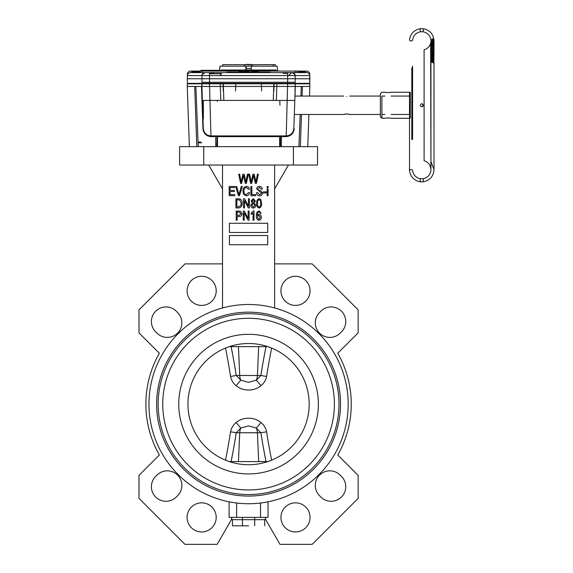 <?xml version="1.0" encoding="UTF-8"?>
<svg xmlns="http://www.w3.org/2000/svg" width="573" height="573" viewBox="0 0 573 573"><rect width="100%" height="100%" fill="white"/><g stroke="black" fill="none" stroke-linecap="round" stroke-linejoin="round"><path stroke-width="0.86" d="M433.697 53.11L433.99 50.445L433.41 47.659C432.622 44.006 432.808 44.092 433.962 47.939L432.837 44.049C432.78 42.552 433.081 42.724 433.747 44.565L434.012 48.175A12.284 11.123 0.1 0 1 433.99 48.87M433.589 50.109L433.045 47.602C432.164 45.353 432.2 44.866 433.167 46.119L432.615 45.346L431.333 45.324L431.333 50.539L433.568 50.539M431.333 45.876L433.023 45.912M381.905 96.071L384.891 96.071L381.905 96.071L381.905 118.289L384.891 118.289C386.99 117.873 389.081 117.873 391.173 118.289C389.081 117.873 386.99 117.873 384.891 118.289M391.173 92.239C389.081 92.654 386.99 92.654 384.891 92.239C386.99 92.654 389.081 92.654 391.173 92.239L409.516 92.239L409.516 170.453L409.516 118.289L391.173 118.289M432.93 42.244L434.012 46.907M434.012 48.318L434.012 47.602M433.403 44.723A12.277 11.123 0.1 0 1 433.94 46.95L433.74 45.109L433.038 44.637C433.009 43.806 433.116 43.928 433.367 45.016C433.116 43.928 433.009 43.806 433.038 44.637L431.333 44.644L431.333 52.659L431.333 50.403L433.539 50.403L433.962 47.939M431.333 44.794L431.333 44.379L431.333 44.794L433.374 44.794C432.737 43.29 432.443 43.147 432.5 44.379L432.837 44.049M433.367 45.016L431.333 45.016L431.333 44.644M433.983 50.345L433.79 47.473L433.303 46.413L434.012 51.126L433.403 47.631M433.188 55.968L433.188 57.715L431.333 57.658L432.092 57.715L431.333 57.658L431.333 61.318L431.333 52.036L431.333 61.318L432.092 62.572L433.245 62.572L433.976 63.789L432.271 52.236A12.262 9.118 -0 0 1 433.675 54.793L433.675 49.758A12.262 10.049 -0 0 1 434.012 52.093A12.262 10.049 -0 0 1 433.947 53.103L433.238 52.852A11.496 9.419 180 0 0 433.081 50.954L433.697 49.994L433.697 55.037L433.081 55.996A11.496 8.545 180 0 0 432.257 53.962L432.092 56.004L432.93 56.004L432.93 50.968A0.766 0.63 180 0 0 433.081 50.954M349.795 96.071L380.372 96.071L380.372 93.771L380.372 116.756L381.905 118.289M431.333 48.032L433.174 48.032M431.333 47.573L433.181 47.573M420.682 181.842L423.311 181.791L420.245 181.799L420.245 178.704L423.311 178.697L420.675 178.755M430.946 161.522L434.012 169.629C433.482 176.362 429.915 180.416 423.311 181.791L423.311 178.697C427.881 177.594 430.423 174.708 430.939 170.031L430.638 43.262C429.506 46.7 427.322 48.877 424.099 49.787L424.099 160.741C428.389 162.159 430.674 165.124 430.946 169.629L430.939 40.497C430.423 35.82 427.881 32.933 423.311 31.83L423.311 28.736C429.915 30.111 433.482 34.158 434.012 40.884L434.005 44.064M433.618 45.618L433.997 45.79L434.012 45.331L433.424 42.889A12.269 11.123 -0 0 1 433.868 44.579A381.962 158.814 11.4 0 0 433.854 43.877A12.284 11.145 -0.1 0 1 433.997 45.088A999.083 368.36 -148.2 0 1 433.997 45.79A12.269 11.123 -0 0 1 434.012 46.291A12.269 11.123 -0 0 1 434.005 46.75L433.997 45.031M423.282 105.267C422.258 103.283 421.241 103.283 420.217 105.267L420.646 106.327C422 107.137 422.874 106.786 423.282 105.267C422.874 106.779 422 107.137 420.654 106.334L420.217 105.267C421.241 103.283 422.258 103.283 423.282 105.267M420.682 28.686C425.288 28.729 422 28.629 420.245 28.729L420.682 28.686C425.288 28.729 422 28.629 420.245 28.729L420.245 31.823C422.007 31.68 425.288 31.823 420.675 31.773L420.245 31.823C422.007 31.68 425.288 31.823 420.675 31.773M432.98 45.876C433.252 45.21 433.596 46.442 434.012 49.579L433.976 51.312M434.012 44.429L433.919 42.409M433.782 41.636L433.081 39.508M433.489 45.138L431.333 45.138L431.333 42.81L433.059 42.803L432.887 41.7A11.911 10.794 180 0 0 432.658 41.17L432.558 42.545L432.909 42.216L432.837 40.568A135.278 55.452 3.6 0 0 432.794 39.974L433.969 43.262L432.708 39.179A111.241 47.029 2.8 0 0 432.622 38.606L434.012 43.784M434.012 44.544L433.947 43.598A12.355 11.209 -0.1 0 1 434.012 44.723L433.274 42.094M434.012 47.616L434.012 46.828A12.262 11.116 180 0 0 432.909 42.216L432.708 42.517L432.909 42.216M434.012 63.266L434.012 169.629L433.997 62.88M433.668 59.105L433.768 60.086M433.833 60.867L433.861 61.34M433.976 63.639L432.479 52.752L432.257 53.962M431.333 48.691L433.367 48.691M433.596 44.844L431.333 44.844L433.589 44.923M431.333 44.443L433.482 44.443M432.816 41.041L432.551 40.568L431.333 40.576L431.333 42.81L431.333 41.7L432.887 41.7M431.333 41.7L431.333 41.199L432.508 41.199M431.333 49.378L433.138 49.378M431.333 39.286L432.708 39.179M432.457 39.258L432.622 38.606L432.307 39.286M431.333 46.148L433.288 46.148M431.333 46.341L433.267 46.341M431.333 45.324L431.333 42.087L433.217 42.087L433.575 43.885M431.333 47.394L433.202 47.394M431.333 47.623L432.88 47.623M432.457 40.576L433.03 42.989M433.224 44.4L433.038 46.986M433.539 43.24L432.916 41.242M431.333 51.241L433.167 51.241M431.333 44.379L432.5 44.379L432.644 43.505L431.333 43.505M431.333 47.989L433.625 47.989L434.005 48.555M431.333 51.011L433.159 51.011M433.503 45.002L433.073 44.049L431.333 44.049M431.333 47.495L433.553 47.495M431.333 59.37L433.159 60.258M431.333 55.488L432.035 54.012A42.56 22.662 70.8 0 1 432.092 54.528L432.092 62.572L432.092 50.968L432.93 50.968M432.092 50.968L431.333 52.036L432.092 50.968L432.092 52.852L433.188 52.852M433.238 57.715L433.954 57.823L434.012 51.126M432.092 52.852L431.333 52.666L432.092 52.852M433.159 62.572L432.092 54.528L431.469 54.636M432.092 56.004L431.333 57.092M432.608 59.707L433.976 63.789M433.03 41.686L434.012 46.306M433.059 42.803L433.424 42.889M433.539 45.138L433.868 44.579L433.539 45.138M433.618 44.923L434.012 45.217M433.532 44.443L433.854 43.877L433.532 44.443M432.551 40.568L432.794 39.974L432.551 40.568M432.472 40.769L432.837 40.568M433.976 43.899L433.969 43.262M433.589 47.495L433.94 46.95L433.589 47.495M309.714 83.35L295.152 83.35L295.202 75.579L309.764 75.579L309.707 74.046L309.714 83.35L309.871 78.752L187.264 78.752L187.428 83.35L201.983 83.35L201.961 75.278M298.92 146.645L300.18 114.457M300.889 96.071L301.312 86.466M196.804 146.645L194.698 86.466L195.873 86.466L198.222 146.645M254.054 72.621L254.054 71.854L258.265 71.854L253.345 71.854L253.345 72.621M257.564 72.234L257.564 71.854M252.485 71.854L251.805 71.854L252.485 72.234M251.805 71.854L251.805 72.234L251.805 71.854C248.682 71.854 248.682 71.854 251.805 71.854C248.682 71.854 248.682 71.854 251.805 71.854L251.805 72.234M246.999 71.854L246.999 72.234L246.999 71.854L243.84 71.854L243.84 72.234M247.679 72.234L247.679 71.854L243.955 71.854L243.955 72.234M244.148 71.854L244.148 72.234M242.923 72.234L242.923 71.854L238.869 71.854L238.869 72.234M239.521 71.854L239.521 72.234M242.221 71.854L242.221 72.234M299.042 72.621L299.042 71.854L305.065 71.854L305.065 72.621L305.065 71.854L305.065 72.621L305.065 71.854L299.042 71.854L305.66 71.854L305.66 71.088L305.108 71.088L305.108 71.854M301.119 71.854L301.119 72.621M303.418 71.854L303.418 72.621M304.37 72.621L304.37 71.854L304.37 72.621L299.142 72.621L299.142 71.854L299.142 72.621L299.142 71.854L305.065 71.854L305.065 72.621L299.042 72.621L305.065 72.621L305.065 71.854L302.637 71.854L302.637 72.621M197.993 72.621L197.993 71.854L197.993 72.621L197.993 71.854L193.774 71.854L197.384 71.854L197.384 72.621M199.526 71.854L191.962 71.854L193.717 71.854L193.717 72.621M195.987 71.088L196.016 72.621M192.07 71.854L192.07 72.621M192.772 71.854L192.772 72.621L192.772 71.854M207.19 70.321L207.19 71.088M204.812 70.321L204.812 71.088L204.812 70.321L202.054 70.321L201.954 72.621L200.292 72.621L200.292 71.088L200.908 71.088L200.908 70.321L200.908 71.088M204.454 71.088L204.454 70.321L202.441 70.321L202.441 71.088M202.054 70.321L200.908 70.321L201.675 70.321L201.675 71.088M207.576 70.321L207.576 71.088M208.722 70.321L208.722 71.088L208.722 70.321M207.956 71.088L207.956 70.321L207.956 71.088M246.884 70.321L247.264 71.088L247.264 70.321L245.731 70.321L245.731 71.088M248.567 70.321L248.567 71.088L249.721 71.088L249.721 70.321L248.567 70.321L248.567 71.088L247.421 71.088L247.421 70.321L249.276 70.321L249.276 71.088M247.858 70.321L247.858 71.088M248.231 70.321L248.231 71.088M248.904 71.088L248.904 70.321M251.404 71.088L251.404 70.321L249.871 70.321L249.871 71.088L250.258 70.321M248.188 70.321L248.188 71.088M248.954 70.321L248.954 71.088M242.386 71.088L242.386 70.321L244.95 70.321L244.95 71.088M243.145 70.321L243.145 71.088M231.206 71.088L231.206 70.321L241.004 70.321L241.004 71.088M236.699 70.321L236.699 71.088M237.437 70.321L237.437 71.088M237.193 70.321L237.193 71.088M231.915 70.321L231.915 71.088M205.542 71.088L205.542 70.321L233.576 70.321L233.576 71.088M226.013 70.321L226.013 71.088M226.679 70.321L226.679 71.088M221.207 71.088L221.207 70.321L221.815 70.321L221.815 71.088M230.217 70.321L230.217 71.088M216.873 70.321L216.873 71.088M227.166 70.321L227.166 71.088M217.411 70.321L217.411 71.088M213.077 71.088L213.077 70.321L213.543 70.321L213.543 71.088M224.487 70.321L224.487 71.088M209.89 71.088L209.89 70.321L210.27 71.088M222.217 70.321L222.217 71.088M207.362 71.088L207.362 70.321L207.655 71.088M220.397 70.321L220.397 71.088M205.736 70.321L205.736 71.088M204.554 70.321L204.554 71.088M214.087 73.387L209.489 73.387M290.547 73.387L291.098 73.387M287.646 73.387L283.055 73.387M275.556 72.621L296.843 72.621L296.843 71.088L200.292 71.088M309.871 78.752L309.764 75.579A3.066 3.066 0 0 0 306.698 72.621L292.137 72.621A3.066 3.066 0 0 1 295.202 75.579L209.489 75.579L209.489 72.621L283.055 72.621M199.526 71.088L190.494 71.088A3.066 3.066 0 0 0 187.428 74.046L187.264 78.752M294.314 82.276L202.821 82.276M294.164 82.276L202.971 82.276M293.24 83.35L203.895 83.35M293.24 82.276L287.646 82.276L287.646 83.35L287.646 72.621L292.137 72.621L295.002 74.59M294.314 83.35L209.489 83.35L209.489 82.276L209.489 83.35L202.821 83.35M295.152 83.35L287.646 83.35L287.646 82.276L287.646 83.808L309.778 83.808L309.871 86.466L301.262 86.466M209.489 72.621L190.437 72.621A3.066 3.066 0 0 0 187.378 75.579L209.489 75.579L209.489 83.35L201.983 83.35M346.651 96.622C342.604 96.02 342.604 96.02 346.651 96.622C342.604 96.02 342.604 96.02 346.651 96.622C350.705 96.02 350.705 96.02 346.651 96.622C350.705 96.02 350.705 96.02 346.651 96.622M346.651 113.905L349.795 114.457C347.704 113.862 345.605 113.862 343.514 114.457L346.651 113.905M209.489 73.709L221.579 73.709L219.71 75.579M203.243 127.156L203.293 128.517A7.664 7.664 0 0 0 210.95 135.916L286.185 135.916C290.733 135.5 293.283 133.036 293.842 128.517L293.892 127.156M286.185 135.916A7.664 7.664 0 0 0 293.842 128.517L294.2 128.517C293.698 133.394 291.034 136.109 286.199 136.653L287.166 100.418L294.823 100.418L293.842 128.517A7.664 7.664 0 0 1 286.185 135.916M343.514 96.071L294.98 96.071L295.31 86.466L302.437 86.466L302.1 96.071M203.744 146.645L203.744 165.038L179.6 165.038L179.6 146.645L189.369 146.645L187.264 86.466L188.567 123.811M295.138 91.472L294.171 119.055M294.823 100.418L295.217 83.808L295.31 86.466L201.825 86.466L202.312 100.418L201.918 83.808L209.482 83.808L210.95 135.916L280.075 135.916A0.766 0.401 -90 0 0 279.674 136.653L280.405 136.653L280.398 146.645L300.338 146.645L301.462 114.457M195.823 86.466L187.264 86.466L187.357 83.808L201.918 83.808L201.825 86.466M294.164 83.35L294.164 83.808L202.971 83.808L202.971 83.35M293.397 82.276L287.646 82.276L287.646 83.808L209.489 83.808L209.489 82.276L209.489 83.808M203.293 128.517L202.935 128.517C203.436 133.394 206.108 136.109 210.936 136.653L210.95 135.916C206.402 135.5 203.852 133.036 203.293 128.517L202.312 100.418L287.166 100.418L287.653 83.808M276.344 100.418L276.924 83.808M273.858 83.808L273.278 100.418M203.358 119.055L203.358 100.519M201.997 91.472L202.964 119.055L201.997 91.472M220.218 83.808L220.798 100.418M279.653 146.645L279.674 136.653L217.461 136.653L217.482 146.645M217.339 100.418L217.303 101.364M279.803 100.418L279.968 105.267M210.936 136.653L217.461 136.653A0.766 0.401 90 0 0 217.06 135.916L216.744 146.645M202.935 128.517L201.495 86.466L194.698 86.466M194.498 71.854L194.498 72.621M195.207 71.854L195.207 72.621M193.774 71.854L193.774 72.621M196.073 71.854L196.073 72.621M301.935 71.854L301.935 72.621M305.065 71.854L305.065 72.621M303.361 71.854L303.361 72.621M301.061 71.854L301.061 72.621M206.036 72.621L200.292 72.621M198.093 71.854L198.093 72.621L202.219 72.621M270.026 72.621L270.026 72.234L227.116 72.234L227.116 72.621M299.858 71.854L299.858 71.088M298.433 71.088L298.433 71.854M300.675 71.088L300.675 71.854M307.959 83.35L307.959 83.808M293.397 83.35L293.397 83.808M203.737 83.35L203.737 83.808M189.183 83.35L189.183 83.808M188.417 83.35L188.417 83.808L188.417 83.35M308.725 83.35L308.725 83.808M194.555 71.854L194.555 71.088L202.219 71.088M295.181 72.621L295.181 71.088L296.843 71.088M294.916 71.088L306.641 71.088A3.066 3.066 0 0 1 309.707 74.046M197.757 71.854L197.757 71.088M308.568 123.811L308.675 120.631M179.6 146.645L317.535 146.645L307.773 146.645L308.897 114.457M309.535 96.071L309.871 86.466M198.036 142.813L201.546 142.813M274.123 83.35L273.858 91.014M235.811 83.35L235.539 91.014M192.034 71.854L192.034 71.088M290.547 73.709L288.677 75.579M223.857 100.418L223.277 83.808M279.223 83.35L279.223 83.808M210.255 83.35L210.255 83.808M187.378 75.579A3.066 3.066 0 0 1 190.437 72.621A3.066 3.066 0 0 0 187.378 75.579L187.428 74.046M202.133 74.59L204.998 72.621A3.066 3.066 0 0 0 201.932 75.579A3.066 3.066 0 0 1 204.998 72.621M258.265 72.234L258.265 71.854M276 70.013L221.135 70.013M276.845 70.78L230.217 70.78L276.845 70.78M251.253 68.481L245.889 68.481M275.391 64.649L273.149 64.649L273.149 66.182L273.149 64.649L275.391 64.649L275.391 66.182L277.074 66.182L277.69 70.78M277.074 66.182L220.068 66.182L222.675 66.182L222.675 64.649L273.149 64.649M249.456 66.031L247.686 66.031M246.655 64.42L250.487 64.42L246.655 64.42A2.729 2.729 0 0 0 244.198 65.952L244.198 66.182M247.686 64.42L246.798 64.42M230.94 72.621L227.882 72.621M245.889 66.948L245.889 70.013M187.951 404.115A60.616 60.616 0 0 0 278.872 456.609A60.616 60.616 0 0 0 278.872 351.629A60.616 60.616 0 0 0 187.951 404.115A60.616 60.616 0 0 0 225.511 460.176A500.036 382.112 -83.8 0 0 230.547 431.791C231.313 428.06 233.168 424.987 236.119 422.559C239.743 419.622 243.89 418.168 248.567 418.211C253.223 418.161 257.377 419.615 261.016 422.559L256.339 428.081L248.567 425.882L240.796 428.081L236.234 432.751A505.837 386.546 96.2 0 1 231.112 461.587M231.112 346.644A505.837 386.546 83.8 0 1 236.234 375.487L240.796 380.157L248.567 382.356L256.339 380.157L261.016 385.679C257.377 388.623 253.223 390.07 248.567 390.027C243.89 390.063 239.743 388.616 236.119 385.679C233.161 383.237 231.306 380.164 230.547 376.447A500.036 382.112 -96.2 0 0 225.511 348.062L229.307 346.644L267.827 346.644A60.616 60.616 0 0 1 271.631 348.062L267.827 346.644M248.567 525.806L232.473 525.806L248.567 525.806M265.743 519.675L231.399 519.675L231.85 517.376L265.285 517.376L265.743 519.675M310.05 517.39A14.561 14.561 0 0 0 288.212 504.784A14.561 14.561 0 0 0 288.212 530.004A14.561 14.561 0 0 0 310.05 517.39M310.05 290.848A14.561 14.561 0 0 0 288.212 278.234A14.561 14.561 0 0 0 288.212 303.454A14.561 14.561 0 0 0 310.05 290.848M319.34 312.765A14.561 14.561 0 0 0 319.548 333.135A14.561 14.561 0 0 0 339.925 333.35L341.25 332.075A14.597 14.597 0 0 0 341.472 311.218A14.597 14.597 0 0 0 320.615 311.433L319.34 312.765M339.925 474.888A14.561 14.561 0 0 0 319.548 475.103A14.561 14.561 0 0 0 319.34 495.473L320.615 496.798A14.597 14.597 0 0 0 341.472 497.02A14.597 14.597 0 0 0 341.25 476.163L339.925 474.888M176.527 311.433A14.597 14.597 0 0 0 155.67 311.218A14.597 14.597 0 0 0 155.885 332.075L157.21 333.35A14.561 14.561 0 0 0 177.587 333.135A14.561 14.561 0 0 0 177.795 312.765L176.527 311.433M216.207 290.848A14.561 14.561 0 0 0 194.369 278.234A14.561 14.561 0 0 0 194.369 303.454A14.561 14.561 0 0 0 216.207 290.848M155.885 476.163A14.597 14.597 0 0 0 155.67 497.02A14.597 14.597 0 0 0 176.527 496.798L177.795 495.473A14.561 14.561 0 0 0 177.587 475.103A14.561 14.561 0 0 0 157.21 474.888L155.885 476.163M216.207 517.39A14.561 14.561 0 0 0 194.369 504.784A14.561 14.561 0 0 0 194.369 530.004A14.561 14.561 0 0 0 216.207 517.39M222.517 263.888L184.964 263.888L138.988 309.864L138.988 332.856L159.373 353.24A102.682 102.682 0 0 0 159.373 454.998L138.988 475.382L138.988 498.374L184.964 544.35L217.153 544.35L231.85 518.887M179.6 165.038L317.535 165.038L293.397 165.038L293.397 146.645M156.615 404.115A91.952 91.952 0 0 0 294.543 483.755A91.952 91.952 0 0 0 294.543 324.483A91.952 91.952 0 0 0 156.615 404.115M267.827 461.587A60.616 60.616 0 0 0 271.631 460.176L267.827 461.587L229.307 461.587L225.511 460.176M162.746 404.115A85.828 85.828 0 0 0 291.478 478.448A85.828 85.828 0 0 0 291.478 329.79A85.828 85.828 0 0 0 162.746 404.115M148.951 404.115A99.616 99.616 0 0 0 298.375 490.388A99.616 99.616 0 0 0 298.375 317.843A99.616 99.616 0 0 0 148.951 404.115M274.625 307.966L274.625 165.038M222.517 165.038L222.517 307.966M242.121 203.3C242.286 206.022 241.118 207.569 238.619 207.949L235.911 207.949L235.911 198.752L239.965 198.924C241.548 199.884 242.272 201.345 242.121 203.3C242.286 206.022 241.118 207.569 238.619 207.949L235.911 207.949L235.911 198.752L239.965 198.924C241.548 199.884 242.272 201.345 242.121 203.3M244.506 200.629L244.506 207.949L243.554 207.949L243.554 198.752L244.571 198.752L248.446 206.079L248.446 198.752L249.405 198.752L249.405 207.949L248.381 207.949L244.506 200.629L244.506 207.949L243.554 207.949L243.554 198.752L244.571 198.752L248.446 206.079L248.446 198.752L249.405 198.752L249.405 207.949L248.381 207.949L244.506 200.629M253.295 208.063C251.683 207.849 250.867 206.91 250.838 205.249L252.313 202.899L251.196 201.008L253.273 198.63L255.379 201.044L254.269 202.899L255.737 205.277C255.694 206.925 254.878 207.849 253.295 208.063C251.683 207.849 250.867 206.91 250.838 205.249L252.313 202.899L251.196 201.008L253.273 198.63L255.379 201.044L254.269 202.899L255.737 205.277C255.694 206.925 254.878 207.849 253.295 208.063M237.165 216.508L237.165 220.211L236.205 220.211L236.205 211.014L240.517 211.186L241.942 213.679C241.892 215.534 240.947 216.479 239.106 216.508L237.165 216.508L237.165 220.211L236.205 220.211L236.205 211.014L240.517 211.186L241.942 213.679C241.892 215.534 240.947 216.479 239.106 216.508L237.165 216.508M244.213 212.891L244.213 220.211L243.253 220.211L243.253 211.014L244.27 211.014L248.152 218.342L248.152 211.014L249.105 211.014L249.105 220.211L248.08 220.211L244.213 212.891L244.213 220.211L243.253 220.211L243.253 211.014L244.27 211.014L248.152 218.342L248.152 211.014L249.105 211.014L249.105 220.211L248.08 220.211L244.213 212.891M253.381 210.893L254.004 210.893L254.004 220.211L253.044 220.211L253.044 212.92L251.139 214.359L251.139 213.285L253.381 210.893L254.004 210.893L254.004 220.211L253.044 220.211L253.044 212.92L251.139 214.359L251.139 213.285L253.381 210.893M229.408 235.532L229.408 244.728L267.727 244.728L267.727 235.532L229.408 235.532L229.408 244.728L267.727 244.728L267.727 235.532L229.408 235.532M229.408 223.277L229.408 232.466L267.727 232.466L267.727 223.277L229.408 223.277L229.408 232.466L267.727 232.466L267.727 223.277L229.408 223.277M253.302 176.42L251.697 183.424L250.645 183.424L248.725 174.228L249.692 174.228L251.139 182.142L252.929 174.228L254.254 174.228L255.916 182.142L257.399 174.228L258.366 174.228L256.396 183.424L255.343 183.424L253.524 175.338L251.697 183.424L250.645 183.424L248.725 174.228L249.692 174.228L251.139 182.142L252.929 174.228L254.254 174.228L255.916 182.142L257.399 174.228L258.366 174.228L256.396 183.424L255.343 183.424L253.524 175.338L253.302 176.42M243.274 176.42L241.663 183.424L240.617 183.424L238.69 174.228L239.664 174.228L241.104 182.142L242.895 174.228L244.227 174.228L245.881 182.142L247.371 174.228L248.338 174.228L246.369 183.424L245.308 183.424L243.496 175.338L241.663 183.424L240.617 183.424L238.69 174.228L239.664 174.228L241.104 182.142L242.895 174.228L244.227 174.228L245.881 182.142L247.371 174.228L248.338 174.228L246.369 183.424L245.308 183.424L243.496 175.338L243.274 176.42M256.389 215.849C256.059 213.335 256.948 211.681 259.053 210.893L261.166 213.163L260.214 213.285L259.827 212.282L258.939 211.845L257.642 212.855L257.22 215.419L259.046 214.238C260.572 214.574 261.324 215.563 261.288 217.21C261.324 218.936 260.55 219.975 258.967 220.326C256.969 219.674 256.11 218.177 256.389 215.849C256.059 213.335 256.948 211.681 259.053 210.893L261.166 213.163L260.214 213.285L259.827 212.282L258.939 211.845L257.642 212.855L257.22 215.419L259.046 214.238C260.572 214.574 261.324 215.563 261.288 217.21C261.324 218.936 260.55 219.975 258.967 220.326C256.969 219.674 256.11 218.177 256.389 215.849M261.589 203.351C261.897 205.728 261.08 207.304 259.132 208.063C257.177 207.297 256.36 205.721 256.69 203.351C256.375 200.973 257.191 199.404 259.146 198.63L260.837 199.605L261.589 203.351C261.897 205.728 261.08 207.304 259.132 208.063C257.177 207.297 256.36 205.721 256.69 203.351C256.375 200.973 257.191 199.404 259.146 198.63L260.837 199.605L261.589 203.351M268.092 188.997L268.092 195.687L267.14 195.687L267.14 188.997L268.092 188.997L268.092 195.687L267.14 195.687L267.14 188.997L268.092 188.997M268.092 186.49L268.092 187.808L267.14 187.808L267.14 186.49L268.092 186.49L268.092 187.808L267.14 187.808L267.14 186.49L268.092 186.49M266.18 191.862L266.18 192.943L263.315 192.943L263.315 191.862L266.18 191.862L266.18 192.943L263.315 192.943L263.315 191.862L266.18 191.862M262.484 193.13C262.312 194.863 261.345 195.758 259.583 195.808C257.649 195.687 256.625 194.648 256.511 192.7L257.463 192.578L259.669 194.734L261.524 193.158L256.747 188.889C256.89 187.271 257.778 186.433 259.419 186.368C261.166 186.454 262.105 187.371 262.241 189.119L261.288 189.24L259.447 187.45L257.707 188.911L258.008 189.849L261.066 190.931L262.484 193.13C262.312 194.863 261.345 195.758 259.583 195.808C257.649 195.687 256.625 194.648 256.511 192.7L257.463 192.578L259.669 194.734L261.524 193.158L256.747 188.889C256.89 187.271 257.778 186.433 259.419 186.368C261.166 186.454 262.105 187.371 262.241 189.119L261.288 189.24L259.447 187.45L257.707 188.911L258.008 189.849L261.066 190.931L262.484 193.13M255.673 194.612L255.673 195.687L250.895 195.687L250.895 186.49L251.855 186.49L251.855 194.612L255.673 194.612L255.673 195.687L250.895 195.687L250.895 186.49L251.855 186.49L251.855 194.612L255.673 194.612M243.969 191.024C243.797 193.051 244.607 194.283 246.419 194.734L248.625 192.464L249.584 192.7C249.291 194.562 248.245 195.594 246.447 195.808C244.012 195.3 242.873 193.71 243.016 191.024C242.916 188.395 244.084 186.841 246.533 186.368C248.159 186.54 249.14 187.457 249.463 189.119L248.51 189.355L246.49 187.45C244.671 187.829 243.833 189.018 243.969 191.024C243.797 193.051 244.607 194.283 246.419 194.734L248.625 192.464L249.584 192.7C249.291 194.562 248.245 195.594 246.447 195.808C244.012 195.3 242.873 193.71 243.016 191.024C242.916 188.395 244.084 186.841 246.533 186.368C248.159 186.54 249.14 187.457 249.463 189.119L248.51 189.355L246.49 187.45C244.671 187.829 243.833 189.018 243.969 191.024M242.336 186.49L239.442 195.687L238.454 195.687L235.704 186.49L236.685 186.49L238.898 194.612L241.34 186.49L242.336 186.49L239.442 195.687L238.454 195.687L235.704 186.49L236.685 186.49L238.898 194.612L241.34 186.49L242.336 186.49M234.772 194.612L234.772 195.687L229.164 195.687L229.164 186.49L234.658 186.49L234.658 187.564L230.117 187.564L230.117 190.429L234.414 190.429L234.414 191.504L230.117 191.504L230.117 194.612L234.772 194.612L234.772 195.687L229.164 195.687L229.164 186.49L234.658 186.49L234.658 187.564L230.117 187.564L230.117 190.429L234.414 190.429L234.414 191.504L230.117 191.504L230.117 194.612L234.772 194.612M229.1 501.819L229.1 517.376L268.035 517.376L268.035 501.819M274.625 263.888L312.17 263.888L358.146 309.864L358.146 332.856L337.762 353.24A102.682 102.682 0 0 1 337.762 454.998L358.146 475.382L358.146 498.374L312.17 544.35L279.989 544.35L265.285 518.887M265.285 517.376L268.035 517.376M236.62 503.015L236.62 517.376M260.514 503.015L260.514 517.376M208.722 165.038L222.517 188.925M274.625 188.925L288.412 165.038M242.436 517.376L242.436 525.806M254.699 517.376L254.699 525.806M236.864 206.874L238.504 206.874L240.796 205.535L241.161 203.286L239.779 200.013L236.864 199.827L236.864 206.874L238.504 206.874L240.796 205.535L241.161 203.286L239.779 200.013L236.864 199.827L236.864 206.874M252.149 200.987L253.295 202.455L254.419 201.044L253.28 199.59L252.149 200.987L253.295 202.455L254.419 201.044L253.28 199.59L252.149 200.987M251.791 205.241L253.295 207.111L254.777 205.277L253.266 203.408L251.791 205.241L253.295 207.111L254.777 205.277L253.266 203.408L251.791 205.241M257.642 203.351C257.349 205.098 257.857 206.352 259.161 207.111C260.421 206.323 260.916 205.07 260.629 203.351C260.923 201.596 260.414 200.342 259.103 199.59C257.85 200.378 257.363 201.632 257.642 203.351C257.349 205.098 257.857 206.352 259.161 207.111C260.421 206.323 260.916 205.07 260.629 203.351C260.923 201.596 260.414 200.342 259.103 199.59C257.85 200.378 257.363 201.632 257.642 203.351M237.165 215.434L239.163 215.434L240.982 213.729L239.149 212.089L237.165 212.089L237.165 215.434L239.163 215.434L240.982 213.729L239.149 212.089L237.165 212.089L237.165 215.434M257.349 217.174L258.917 219.373L260.328 217.239L258.853 215.19L257.349 217.174L258.917 219.373L260.328 217.239L258.853 215.19L257.349 217.174M236.119 422.559L240.796 428.081A9.197 5.909 -90 0 0 239.729 432.751L236.234 432.751L230.547 431.791M230.547 376.447L236.234 375.487L239.729 375.487A9.197 5.909 -90 0 0 240.796 380.157L236.119 385.679M238.432 346.644L239.729 375.487L257.406 375.487A9.197 5.909 -90 0 1 256.339 380.157L260.908 375.487L266.595 376.447C265.829 380.178 263.967 383.251 261.016 385.679M261.016 422.559C263.974 424.994 265.836 428.074 266.595 431.791L260.908 432.751L256.339 428.081A9.197 5.909 -90 0 1 257.406 432.751L239.729 432.751L238.432 461.587M411.815 67.865L411.815 139.547M411.815 130.064L411.815 124.778M412.581 66.067L412.581 139.26M412.581 129.742L412.581 125.673M424.099 146.308L424.099 138.337M424.099 138.014L424.099 133.824M424.099 133.552L424.099 127.894M424.099 127.55L424.099 122.722M424.099 122.343L424.099 56.741M424.099 55.058L424.099 54.349M424.099 53.661L424.099 49.787M422.688 104.05L422.688 106.478M410.282 92.239L410.282 118.289M433.417 44.415A11.883 10.772 180 0 0 432.93 42.81M432.708 42.517A11.875 10.765 0 0 1 433.288 44.114M432.651 44.35L433.553 47.401M433.389 46.184A11.897 10.78 180 0 0 432.909 44.644M433.94 47.007L433.74 45.109M280.075 135.916L280.405 136.653L286.199 136.653M198 142.075L200.887 142.075M302.58 71.854L302.58 71.088M276.695 70.458L230.217 70.458M266.595 431.791A500.036 382.112 83.8 0 0 271.631 460.176M271.631 348.062A500.036 382.112 96.2 0 0 266.595 376.447M158.148 404.115A90.419 90.419 0 0 0 293.777 482.43A90.419 90.419 0 0 0 293.777 325.808A90.419 90.419 0 0 0 158.148 404.115M178.762 404.115A69.813 69.813 0 0 0 283.47 464.574A69.813 69.813 0 0 0 283.47 343.664A69.813 69.813 0 0 0 178.762 404.115M258.702 346.644L257.406 375.487L260.908 375.487A505.837 386.546 -83.8 0 1 266.022 346.644M266.022 461.587A505.837 386.546 -96.2 0 1 260.908 432.751L257.406 432.751L258.702 461.587M433.51 52.086L431.333 52.086M384.891 92.239L381.905 92.239L380.372 93.771M433.303 52.659L431.333 52.659M409.516 96.071L391.173 96.071M409.516 114.457L391.173 114.457M384.891 114.457L381.905 114.457L384.891 114.457M420.245 181.799C413.964 180.574 410.39 176.792 409.516 170.453L410.282 169.629L411.815 169.629L412.581 170.339C413.219 174.88 415.776 177.666 420.245 178.704M420.245 28.729C413.964 29.954 410.39 33.735 409.516 40.081L410.282 40.898L411.815 40.898L412.581 40.189C413.219 35.648 415.776 32.862 420.245 31.823M409.516 92.239L409.516 118.289M430.946 49.006L431.333 48.547M433.962 51.434L433.919 62.178M433.252 60.151L433.954 57.823M432.887 40.726L432.937 42.295M433.861 43.956L433.868 44.651M432.837 40.139L432.866 40.619M432.722 39.2L433.969 43.304M432.672 38.771L432.737 39.236M432.644 43.505L432.88 44.135M432.866 44.085L434.012 48.791M248.56 72.621L248.56 71.854M305.173 72.621L305.173 71.854M299.751 72.621L299.751 71.854M191.962 72.621L191.962 71.854M191.962 72.334L191.482 71.088M305.173 72.334L305.66 71.854M380.372 114.457L349.795 114.457M343.514 114.457L294.336 114.457M192.65 72.621L192.65 71.854M304.485 72.621L304.485 71.854M249.269 72.621L249.269 71.854M215.734 135.916L215.734 146.645M281.407 135.916L281.407 146.645M261.596 91.014L261.331 83.35M223.284 91.014L223.012 83.35M286.88 83.808L286.88 83.35M217.919 83.808L217.919 83.35M219.452 70.321L220.068 66.182M252.937 66.182L250.487 64.42L251.583 64.649M251.253 66.948L251.253 70.013M246.268 66.948L246.268 70.013M264.662 525.806L264.662 519.675M232.473 525.806L232.473 519.675M317.535 165.038L317.535 146.645"/></g></svg>
